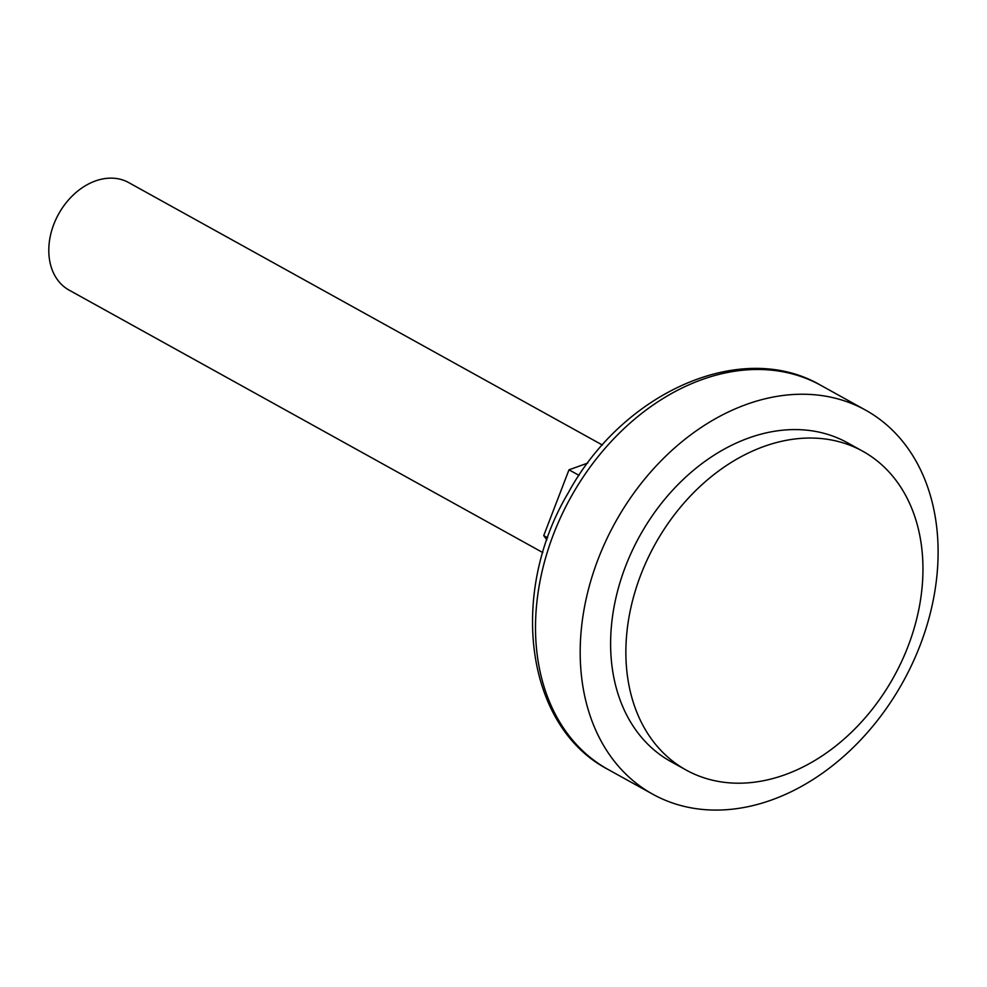 <?xml version="1.0" encoding="UTF-8"?>
<svg xmlns="http://www.w3.org/2000/svg" width="987" height="987" viewBox="0 0 987 987"><rect width="100%" height="100%" fill="white"/><g stroke="black" fill="none" stroke-linecap="round" stroke-linejoin="round"><path stroke-width="1.48" d="M546.872 539.951L543.726 535.596L568.993 469.824L587.709 463.076M579.024 475.376L568.993 469.824M547.637 537.767L543.726 535.596M602.403 445.038L128.692 182.583A61.478 46.056 119 0 0 58.615 214.031A61.478 46.056 119 0 0 69.115 290.129L542.813 552.584M937.65 537.779A219.558 164.496 119 0 0 865.55 410.111A219.558 164.496 119 0 0 615.259 522.444A219.558 164.496 119 0 0 652.752 794.202A219.558 164.496 119 0 0 845.378 754.858A219.558 164.496 119 0 0 937.65 537.779M862.724 451.219L847.463 442.768A182.225 136.527 119 0 0 639.724 535.99A182.225 136.527 119 0 0 670.839 761.557L686.101 770.02A182.225 136.527 119 0 0 845.982 737.363A182.225 136.527 119 0 0 922.574 557.186A182.225 136.527 119 0 0 862.724 451.219A182.225 136.527 119 0 0 654.986 544.454A182.225 136.527 119 0 0 686.101 770.02M820.876 385.362A219.558 164.496 119 0 0 570.585 497.682A219.558 164.496 119 0 0 608.066 769.453C524.887 726.136 508.564 593.076 568.302 492.76C622.97 392.184 741.607 338.837 820.876 385.362L865.55 410.111M652.752 794.202L608.066 769.453"/></g></svg>
